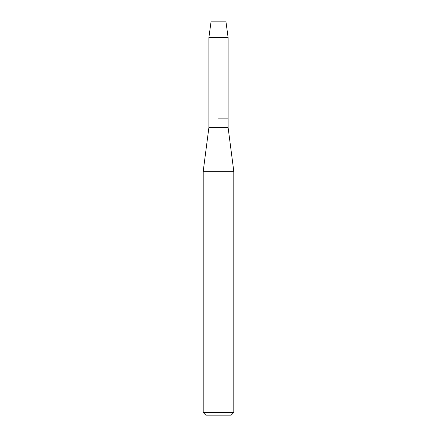 <?xml version="1.0" encoding="UTF-8"?>
<svg xmlns="http://www.w3.org/2000/svg" width="437" height="437" viewBox="0 0 437 437"><rect width="100%" height="100%" fill="white"/><g stroke="black" fill="none" stroke-linecap="round" stroke-linejoin="round"><path stroke-width="0.66" d="M225.973 21.85L211.027 21.85L225.973 21.85L228.114 37.582L228.114 127.604L233.795 171.304L233.795 412.528L203.205 412.528L205.827 415.15L231.173 415.15L233.795 412.528M211.027 21.85L208.886 37.582L208.886 127.604L228.114 127.604M218.5 118.864L228.114 118.864L218.5 118.864M208.886 127.604L203.205 171.304L233.795 171.304M208.886 37.582L228.114 37.582M203.205 171.304L203.205 412.528"/></g></svg>
